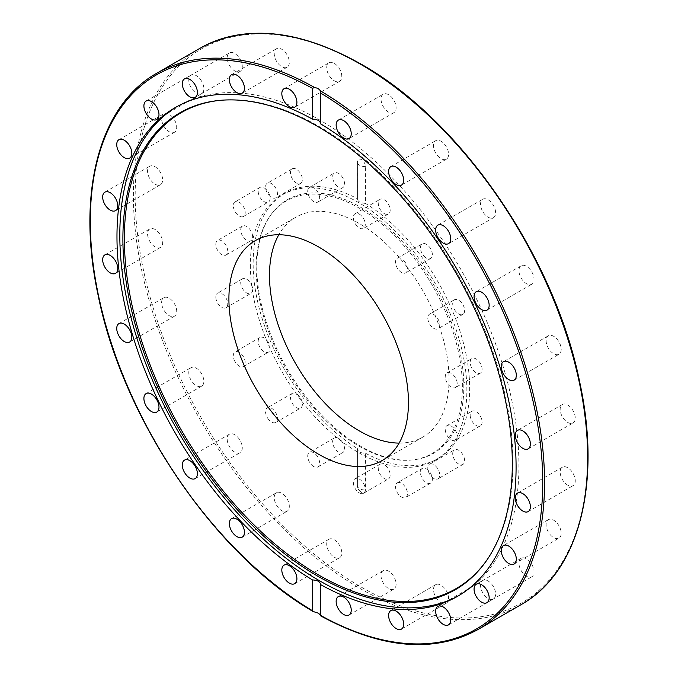 <?xml version="1.0" encoding="UTF-8"?>
<svg xmlns="http://www.w3.org/2000/svg" width="678" height="678" viewBox="0 0 678 678"><rect width="100%" height="100%" fill="white"/><g stroke="black" fill="none" stroke-linecap="round" stroke-linejoin="round"><path stroke-width="0.51" stroke-dasharray="3.39 2.54" d="M399.113 443.098A126.956 73.3 -120 0 0 422.733 437.149A126.956 73.3 -120 0 0 449.031 379.036A126.956 73.3 -120 0 0 393.613 251.275A126.956 73.3 -120 0 0 295.778 217.257A126.956 73.3 -120 0 0 278.819 234.741M486.448 560.706A274.81 158.66 -120 0 0 486.821 560.189A274.81 158.66 -120 0 0 513 462.82A274.81 158.66 -120 0 0 415.716 212.248A274.81 158.66 -120 0 0 221.274 100.242A274.81 158.66 -120 0 0 220.638 100.302M459.048 595.454A282.218 162.94 -120 0 0 460.472 594.64A282.218 162.94 -120 0 0 518.924 465.447A282.218 162.94 -120 0 0 395.74 181.433A282.218 162.94 -120 0 0 178.263 105.827A282.218 162.94 -120 0 0 176.848 106.658M250.343 265.081A153.109 88.394 -120 0 0 317.168 419.157A153.109 88.394 -120 0 0 435.157 460.176A153.109 88.394 -120 0 0 466.862 390.087A153.109 88.394 -120 0 0 400.037 236.012A153.109 88.394 -120 0 0 282.048 194.993A153.109 88.394 -120 0 0 250.343 265.081M256.826 266.827A146.38 84.513 -120 0 0 308.651 400.291A146.38 84.513 -120 0 0 412.224 459.955A146.38 84.513 -120 0 0 463.837 386.341A146.38 84.513 -120 0 0 387.197 226.672A146.38 84.513 -120 0 0 270.776 214.96A146.38 84.513 -120 0 0 256.826 266.827M462.371 386.74A145.821 84.191 -120 0 0 386.019 227.672A145.821 84.191 -120 0 0 270.039 216.011A145.821 84.191 -120 0 0 256.148 267.674A145.821 84.191 -120 0 0 307.77 400.639A145.821 84.191 -120 0 0 410.944 460.074A145.821 84.191 -120 0 0 462.371 386.74M567.715 422.419A10.662 6.153 -120 0 0 573.046 422.945A10.662 6.153 -120 0 0 574.681 414.402A10.662 6.153 -120 0 0 567.715 405.003A10.662 6.153 -120 0 0 562.384 404.469A10.662 6.153 -120 0 0 560.748 413.021A10.662 6.153 -120 0 0 567.715 422.419M555.613 354.543A10.662 6.153 -120 0 0 558.994 354.238A10.662 6.153 -120 0 0 560.189 344.424A10.662 6.153 -120 0 0 551.706 335.466A10.662 6.153 -120 0 0 548.324 335.771A10.662 6.153 -120 0 0 547.129 345.585A10.662 6.153 -120 0 0 555.613 354.543M530.264 284.718A10.662 6.153 -120 0 0 531.832 284.235A10.662 6.153 -120 0 0 532.476 273.158A10.662 6.153 -120 0 0 522.73 265.284A10.662 6.153 -120 0 0 521.162 265.768A10.662 6.153 -120 0 0 520.518 276.844A10.662 6.153 -120 0 0 530.264 284.718M493.415 217.706A10.662 6.153 -120 0 0 493.415 205.392A10.662 6.153 -120 0 0 482.753 199.239L482.753 199.239A10.662 6.153 -120 0 0 482.753 211.553A10.662 6.153 -120 0 0 493.415 217.706L448.531 243.622M447.573 158.076A10.662 6.153 -120 0 0 445.632 145.694A10.662 6.153 -120 0 0 435.708 140.71A10.662 6.153 -120 0 0 434.513 141.821A10.662 6.153 -120 0 0 436.454 154.203A10.662 6.153 -120 0 0 446.378 159.186A10.662 6.153 -120 0 0 447.573 158.076M395.859 109.878A10.662 6.153 -120 0 0 392.342 98.056A10.662 6.153 -120 0 0 383.24 94.183A10.662 6.153 -120 0 0 381.29 96.962A10.662 6.153 -120 0 0 384.799 108.785A10.662 6.153 -120 0 0 393.901 112.658A10.662 6.153 -120 0 0 395.859 109.878M341.788 76.411A10.662 6.153 -120 0 0 337.136 65.681A10.662 6.153 -120 0 0 328.915 62.825A10.662 6.153 -120 0 0 326.711 67.707A10.662 6.153 -120 0 0 331.364 78.436A10.662 6.153 -120 0 0 339.585 81.292A10.662 6.153 -120 0 0 341.788 76.411M289.065 59.952A10.662 6.153 -120 0 0 276.446 48.765A10.662 6.153 -120 0 0 274.497 56.045A10.662 6.153 -120 0 0 287.116 67.232A10.662 6.153 -120 0 0 289.065 59.952M241.266 61.622A10.662 6.153 -120 0 0 229.401 52.969A10.662 6.153 -120 0 0 228.206 62.783A10.662 6.153 -120 0 0 240.071 71.436A10.662 6.153 -120 0 0 241.266 61.622M201.654 81.301A10.662 6.153 -120 0 0 190.993 75.139A10.662 6.153 -120 0 0 190.993 87.454A10.662 6.153 -120 0 0 201.654 93.615A10.662 6.153 -120 0 0 201.654 81.301M172.932 117.658A10.662 6.153 -120 0 0 163.83 113.785A10.662 6.153 -120 0 0 165.398 128.379A10.662 6.153 -120 0 0 174.5 132.252A10.662 6.153 -120 0 0 172.932 117.658M157.059 168.203A10.662 6.153 -120 0 0 149.77 166.254A10.662 6.153 -120 0 0 153.152 182.772A10.662 6.153 -120 0 0 160.44 184.721A10.662 6.153 -120 0 0 157.059 168.203M155.109 229.511A10.662 6.153 -120 0 0 149.77 228.978A10.662 6.153 -120 0 0 148.143 237.529A10.662 6.153 -120 0 0 155.109 246.919A10.662 6.153 -120 0 0 160.44 247.453A10.662 6.153 -120 0 0 162.076 238.902A10.662 6.153 -120 0 0 155.109 229.511M167.212 297.379A10.662 6.153 -120 0 0 163.83 297.684A10.662 6.153 -120 0 0 162.635 307.507A10.662 6.153 -120 0 0 171.119 316.457A10.662 6.153 -120 0 0 174.5 316.151A10.662 6.153 -120 0 0 175.695 306.337A10.662 6.153 -120 0 0 167.212 297.379M192.552 367.205A10.662 6.153 -120 0 0 190.993 367.688A10.662 6.153 -120 0 0 190.34 378.773A10.662 6.153 -120 0 0 200.095 386.638A10.662 6.153 -120 0 0 201.654 386.155A10.662 6.153 -120 0 0 202.307 375.078A10.662 6.153 -120 0 0 192.552 367.205M229.401 434.217A10.662 6.153 -120 0 0 229.401 446.531A10.662 6.153 -120 0 0 240.071 452.684L240.071 452.684A10.662 6.153 -120 0 0 240.071 440.378A10.662 6.153 -120 0 0 229.401 434.217L184.518 460.133M275.251 493.855A10.662 6.153 -120 0 0 277.192 506.229A10.662 6.153 -120 0 0 287.116 511.212A10.662 6.153 -120 0 0 288.311 510.102A10.662 6.153 -120 0 0 286.37 497.72A10.662 6.153 -120 0 0 276.446 492.736A10.662 6.153 -120 0 0 275.251 493.855M326.966 542.044A10.662 6.153 -120 0 0 330.483 553.867A10.662 6.153 -120 0 0 339.585 557.74A10.662 6.153 -120 0 0 341.534 554.96A10.662 6.153 -120 0 0 338.025 543.137A10.662 6.153 -120 0 0 328.915 539.264A10.662 6.153 -120 0 0 326.966 542.044M381.028 575.512A10.662 6.153 -120 0 0 385.689 586.241A10.662 6.153 -120 0 0 393.901 589.097A10.662 6.153 -120 0 0 396.113 584.216A10.662 6.153 -120 0 0 391.46 573.486A10.662 6.153 -120 0 0 383.24 570.63A10.662 6.153 -120 0 0 381.028 575.512M433.759 591.97A10.662 6.153 -120 0 0 446.378 603.157A10.662 6.153 -120 0 0 448.328 595.877A10.662 6.153 -120 0 0 435.708 584.69A10.662 6.153 -120 0 0 433.759 591.97M481.558 590.309A10.662 6.153 -120 0 0 493.415 598.954A10.662 6.153 -120 0 0 494.618 589.14A10.662 6.153 -120 0 0 482.753 580.487A10.662 6.153 -120 0 0 481.558 590.309M521.162 570.622A10.662 6.153 -120 0 0 531.832 576.783A10.662 6.153 -120 0 0 531.832 564.469A10.662 6.153 -120 0 0 521.162 558.308A10.662 6.153 -120 0 0 521.162 570.622M549.883 534.272A10.662 6.153 -120 0 0 558.994 538.137A10.662 6.153 -120 0 0 557.426 523.543A10.662 6.153 -120 0 0 548.324 519.67A10.662 6.153 -120 0 0 549.883 534.272M565.766 483.719A10.662 6.153 -120 0 0 573.046 485.668A10.662 6.153 -120 0 0 569.673 469.151A10.662 6.153 -120 0 0 562.384 467.201A10.662 6.153 -120 0 0 565.766 483.719M384.231 213.553A8.441 4.873 -120 0 0 388.452 213.977A8.441 4.873 -120 0 0 389.74 207.214A8.441 4.873 -120 0 0 384.231 199.773A8.441 4.873 -120 0 0 380.011 199.357A8.441 4.873 -120 0 0 378.722 206.12A8.441 4.873 -120 0 0 384.231 213.553M359.323 214.155A8.441 4.873 60 0 1 364.832 221.596A8.441 4.873 60 0 1 363.544 228.359A8.441 4.873 60 0 1 359.323 227.935A8.441 4.873 60 0 1 353.806 220.503A8.441 4.873 60 0 1 355.103 213.739A8.441 4.873 60 0 1 359.323 214.155M340.873 188.001A8.441 4.873 -120 0 0 342.814 187.628A8.441 4.873 -120 0 0 343.551 179.356A8.441 4.873 -120 0 0 336.305 172.636A8.441 4.873 -120 0 0 334.373 173.009A8.441 4.873 -120 0 0 333.627 181.28A8.441 4.873 -120 0 0 340.873 188.001M311.397 187.018A8.441 4.873 60 0 1 318.643 193.739A8.441 4.873 60 0 1 317.897 202.01A8.441 4.873 60 0 1 315.965 202.383A8.441 4.873 60 0 1 308.719 195.662A8.441 4.873 60 0 1 309.465 187.391A8.441 4.873 60 0 1 311.397 187.018M300.642 183.45A8.441 4.873 -120 0 0 300.642 173.704A8.441 4.873 -120 0 0 292.21 168.83L292.21 168.83A8.441 4.873 -120 0 0 292.21 178.577A8.441 4.873 -120 0 0 300.642 183.45L275.734 197.832A8.441 4.873 60 0 1 267.293 192.959A8.441 4.873 60 0 1 267.293 183.213L267.293 183.213A8.441 4.873 60 0 1 275.734 188.086A8.441 4.873 60 0 1 275.734 197.832M269.666 200.595A8.441 4.873 -120 0 0 267.471 190.959A8.441 4.873 -120 0 0 259.937 187.467A8.441 4.873 -120 0 0 258.64 188.95A8.441 4.873 -120 0 0 260.844 198.586A8.441 4.873 -120 0 0 268.378 202.078A8.441 4.873 -120 0 0 269.666 200.595M233.732 203.332A8.441 4.873 60 0 1 235.029 201.849A8.441 4.873 60 0 1 242.563 205.341A8.441 4.873 60 0 1 244.758 214.977A8.441 4.873 60 0 1 243.461 216.46A8.441 4.873 60 0 1 235.927 212.968A8.441 4.873 60 0 1 233.732 203.332M252.657 236.825A8.441 4.873 -120 0 0 248.97 228.333A8.441 4.873 -120 0 0 242.47 226.071A8.441 4.873 -120 0 0 240.724 229.935A8.441 4.873 -120 0 0 244.402 238.427A8.441 4.873 -120 0 0 250.911 240.682A8.441 4.873 -120 0 0 252.657 236.825M215.807 244.317A8.441 4.873 60 0 1 217.562 240.453A8.441 4.873 60 0 1 224.062 242.716A8.441 4.873 60 0 1 227.749 251.207A8.441 4.873 60 0 1 225.994 255.072A8.441 4.873 60 0 1 219.494 252.809A8.441 4.873 60 0 1 215.807 244.317M252.199 286.625A8.441 4.873 -120 0 0 242.47 278.768A8.441 4.873 -120 0 0 241.173 285.531A8.441 4.873 -120 0 0 250.911 293.388A8.441 4.873 -120 0 0 252.199 286.625M216.265 299.913A8.441 4.873 60 0 1 217.562 293.15A8.441 4.873 60 0 1 227.291 301.007A8.441 4.873 60 0 1 225.994 307.77A8.441 4.873 60 0 1 216.265 299.913M268.378 342.415A8.441 4.873 -120 0 0 259.937 337.542A8.441 4.873 -120 0 0 259.937 347.289A8.441 4.873 -120 0 0 268.378 352.162A8.441 4.873 -120 0 0 268.378 342.415M235.02 361.671A8.441 4.873 60 0 1 235.029 351.924A8.441 4.873 60 0 1 243.461 356.798A8.441 4.873 60 0 1 243.461 366.544A8.441 4.873 60 0 1 235.02 361.671M298.71 395.698A8.441 4.873 -120 0 0 292.21 393.435A8.441 4.873 -120 0 0 294.142 405.791A8.441 4.873 -120 0 0 300.642 408.054A8.441 4.873 -120 0 0 298.71 395.698M269.234 420.174A8.441 4.873 60 0 1 267.293 407.817A8.441 4.873 60 0 1 273.802 410.08A8.441 4.873 60 0 1 275.734 422.436A8.441 4.873 60 0 1 269.234 420.174M338.593 438.369A8.441 4.873 -120 0 0 334.373 437.946A8.441 4.873 -120 0 0 333.076 444.709A8.441 4.873 -120 0 0 338.593 452.15A8.441 4.873 -120 0 0 342.814 452.565A8.441 4.873 -120 0 0 344.102 445.802A8.441 4.873 -120 0 0 338.593 438.369M313.677 466.532A8.441 4.873 60 0 1 308.168 459.091A8.441 4.873 60 0 1 309.465 452.328A8.441 4.873 60 0 1 313.677 452.751A8.441 4.873 60 0 1 319.194 460.184A8.441 4.873 60 0 1 317.897 466.947A8.441 4.873 60 0 1 313.677 466.532M381.951 463.921A8.441 4.873 -120 0 0 380.011 464.303A8.441 4.873 -120 0 0 379.273 472.574A8.441 4.873 -120 0 0 386.511 479.295A8.441 4.873 -120 0 0 388.452 478.914A8.441 4.873 -120 0 0 389.189 470.642A8.441 4.873 -120 0 0 381.951 463.921M361.603 493.677A8.441 4.873 60 0 1 354.357 486.957A8.441 4.873 60 0 1 355.103 478.685A8.441 4.873 60 0 1 357.035 478.304A8.441 4.873 60 0 1 364.281 485.024A8.441 4.873 60 0 1 363.544 493.296A8.441 4.873 60 0 1 361.603 493.677M422.174 468.473A8.441 4.873 -120 0 0 422.174 478.219A8.441 4.873 -120 0 0 430.615 483.092L430.615 483.092A8.441 4.873 -120 0 0 430.615 473.346A8.441 4.873 -120 0 0 422.174 468.473L397.266 482.855A8.441 4.873 60 0 1 405.707 487.728A8.441 4.873 60 0 1 405.707 497.474L405.707 497.474A8.441 4.873 60 0 1 397.266 492.601A8.441 4.873 60 0 1 397.266 482.855M453.158 451.328A8.441 4.873 -120 0 0 455.353 460.964A8.441 4.873 -120 0 0 462.888 464.455A8.441 4.873 -120 0 0 464.184 462.972A8.441 4.873 -120 0 0 461.981 453.336A8.441 4.873 -120 0 0 454.446 449.845A8.441 4.873 -120 0 0 453.158 451.328M439.268 477.354A8.441 4.873 60 0 1 437.98 478.838A8.441 4.873 60 0 1 430.445 475.346A8.441 4.873 60 0 1 428.242 465.71A8.441 4.873 60 0 1 429.538 464.227A8.441 4.873 60 0 1 437.073 467.718A8.441 4.873 60 0 1 439.268 477.354M470.168 415.097A8.441 4.873 -120 0 0 473.854 423.597A8.441 4.873 -120 0 0 480.355 425.852A8.441 4.873 -120 0 0 482.1 421.987A8.441 4.873 -120 0 0 478.414 413.495A8.441 4.873 -120 0 0 471.913 411.241A8.441 4.873 -120 0 0 470.168 415.097M457.192 436.369A8.441 4.873 60 0 1 455.438 440.234A8.441 4.873 60 0 1 448.938 437.98A8.441 4.873 60 0 1 445.26 429.488A8.441 4.873 60 0 1 447.005 425.623A8.441 4.873 60 0 1 453.506 427.877A8.441 4.873 60 0 1 457.192 436.369M470.625 365.298A8.441 4.873 -120 0 0 480.355 373.154A8.441 4.873 -120 0 0 481.643 366.391A8.441 4.873 -120 0 0 471.913 358.535A8.441 4.873 -120 0 0 470.625 365.298M456.735 380.773A8.441 4.873 60 0 1 455.438 387.536A8.441 4.873 60 0 1 445.709 379.68A8.441 4.873 60 0 1 447.005 372.917A8.441 4.873 60 0 1 456.735 380.773M454.446 309.507A8.441 4.873 -120 0 0 462.888 314.38A8.441 4.873 -120 0 0 462.888 304.634A8.441 4.873 -120 0 0 454.446 299.769A8.441 4.873 -120 0 0 454.446 309.507M437.98 319.024A8.441 4.873 60 0 1 437.98 328.762A8.441 4.873 60 0 1 429.538 323.889A8.441 4.873 60 0 1 429.538 314.151A8.441 4.873 60 0 1 437.98 319.024M424.114 256.225A8.441 4.873 -120 0 0 430.615 258.488A8.441 4.873 -120 0 0 428.682 246.131A8.441 4.873 -120 0 0 422.174 243.868A8.441 4.873 -120 0 0 424.114 256.225M403.766 260.513A8.441 4.873 60 0 1 405.707 272.87A8.441 4.873 60 0 1 399.198 270.607A8.441 4.873 60 0 1 397.266 258.25A8.441 4.873 60 0 1 403.766 260.513M320.541 123.811L320.541 123.311M365.425 166.576A7.619 4.399 180 0 1 357.382 162.186L357.399 198.722C357.704 201.519 360.382 203.069 365.425 203.358L365.425 166.576A5.678 3.28 -120 0 0 361.611 159.745A5.678 3.28 -120 0 0 357.416 161.483A5.678 3.28 -120 0 0 357.399 161.94L357.399 198.722A153.109 88.394 -120 0 0 284.862 193.366A153.109 88.394 -120 0 0 253.148 263.454A153.109 88.394 -120 0 0 357.399 448.565L357.399 485.346A5.678 3.28 -120 0 0 361.815 492.516A5.678 3.28 -120 0 0 365.425 489.982L365.425 453.201C360.382 453.141 357.704 451.59 357.399 448.565L357.382 485.592C357.552 488.804 359.026 491.109 361.815 492.516M365.425 453.201A153.109 88.394 -120 0 0 437.963 458.557A153.109 88.394 -120 0 0 469.676 388.469A153.109 88.394 -120 0 0 365.425 203.358M320.541 615.37L320.406 615.31A321.194 185.441 -120 0 0 478.015 629.515M521.111 604.64A321.194 185.441 60 0 1 360.518 588.733A321.194 185.441 60 0 1 133.397 195.357A321.194 185.441 60 0 1 199.917 48.316M361.408 64.749A319.923 184.704 -120 0 0 135.193 195.357A319.923 184.704 -120 0 0 361.408 587.182A319.923 184.704 -120 0 0 587.631 456.565A319.923 184.704 -120 0 0 361.408 64.749M156.83 73.199A321.194 185.441 -120 0 0 90.31 220.231A321.194 185.441 -120 0 0 314.448 611.87M357.399 485.346A7.619 4.399 0 0 0 357.382 485.601A7.619 4.399 0 0 0 365.425 489.982M357.416 161.483L357.382 162.186A7.619 4.399 180 0 1 357.399 161.94M255.208 240.69L295.778 217.257M219.994 100.361L221.274 100.242M270.039 216.011L270.776 214.96M528.162 448.861L573.046 422.945M514.102 380.155L558.994 354.238M486.948 310.151L531.832 284.235M437.869 225.147L482.753 199.239M390.825 166.627L435.708 140.71M338.356 120.099L383.24 94.183M284.031 88.733L328.915 62.825M231.562 74.682L276.446 48.765M184.518 78.877L229.401 52.969M146.109 101.056L190.993 75.139M118.947 139.693L163.83 113.785M104.887 192.171L149.77 166.254M104.887 254.894L149.77 228.978M118.947 323.601L163.83 297.684M146.109 393.604L190.993 367.688M195.188 478.6L240.071 452.684M242.224 537.129L287.116 511.212M294.701 583.656L339.585 557.74M349.017 615.014L393.901 589.097M401.486 629.074L446.378 603.157M448.531 624.87L493.415 598.954M486.948 602.691L531.832 576.783M514.102 564.054L558.994 538.137M528.162 511.585L573.046 485.668M388.452 213.977L363.544 228.359M342.814 187.628L317.897 202.01M292.21 168.83L267.293 183.213M259.937 187.467L235.029 201.849M242.47 226.071L217.562 240.453M242.47 278.768L217.562 293.15M259.937 337.542L235.029 351.924M292.21 393.435L267.293 407.817M334.373 437.946L309.465 452.328M380.011 464.303L355.103 478.685M430.615 483.092L405.707 497.474M462.888 464.455L437.98 478.838M480.355 425.852L455.438 440.234M480.355 373.154L455.438 387.536M462.888 314.38L437.98 328.762M430.615 258.488L405.707 272.87M175.416 107.471L178.263 105.827M282.048 194.993L284.862 193.366M437.963 458.557L435.157 460.176M320.55 615.802L320.55 584.334M460.472 594.64L457.633 596.284M320.55 123.557L320.55 92.089M397.266 258.25L422.174 243.868M429.538 314.151L454.446 299.769M447.005 372.917L471.913 358.535M447.005 425.623L471.913 411.241M429.538 464.227L454.446 449.845M363.544 493.296L388.452 478.914M317.897 466.947L342.814 452.565M275.734 422.436L300.642 408.054M243.461 366.544L268.378 352.162M225.994 307.77L250.911 293.388M225.994 255.072L250.911 240.682M243.461 216.46L268.378 202.078M309.465 187.391L334.373 173.009M355.103 213.739L380.011 199.357M562.384 467.201L517.5 493.109M548.324 519.67L503.44 545.587M521.162 558.308L476.278 584.224M482.753 580.487L437.869 606.403M435.708 584.69L390.825 610.607M383.24 570.63L338.356 596.547M328.915 539.264L284.031 565.181M276.446 492.736L231.562 518.653M201.654 386.155L156.771 412.071M174.5 316.151L129.617 342.068M160.44 247.453L115.557 273.361M160.44 184.721L115.557 210.638M174.5 132.252L129.617 158.169M201.654 93.615L156.771 119.531M240.071 71.436L195.188 97.352M287.116 67.232L242.224 93.149M339.585 81.292L294.701 107.209M393.901 112.658L349.017 138.566M446.378 159.186L401.486 185.094M521.162 265.768L476.278 291.676M548.324 335.771L503.44 361.679M562.384 404.469L517.5 430.386M412.224 459.955L410.944 460.074M486.821 560.189L486.084 561.231M422.733 437.149L382.155 460.574"/><path stroke-width="1.02" d="M408.453 402.461A126.956 73.3 -120 0 0 353.035 274.7A126.956 73.3 -120 0 0 255.208 240.69A126.956 73.3 -120 0 0 228.91 298.803A126.956 73.3 -120 0 0 284.328 426.564A126.956 73.3 -120 0 0 382.155 460.574A126.956 73.3 -120 0 0 408.453 402.461M278.819 234.741A126.956 73.3 -120 0 0 269.488 275.378A126.956 73.3 -120 0 0 399.113 443.098M512.314 463.667A275.361 158.983 -120 0 0 414.834 212.595A275.361 158.983 -120 0 0 219.994 100.361A275.361 158.983 -120 0 0 122.896 238.842A275.361 158.983 -120 0 0 267.064 539.205A275.361 158.983 -120 0 0 486.084 561.231A275.361 158.983 -120 0 0 512.314 463.667M220.638 100.302A274.81 158.66 -120 0 0 124.362 238.444A274.81 158.66 -120 0 0 267.895 537.891A274.81 158.66 -120 0 0 486.448 560.706M176.848 106.658A282.218 162.94 -120 0 0 119.811 235.02A282.218 162.94 -120 0 0 242.071 518.051A282.218 162.94 -120 0 0 459.048 595.454M522.831 430.911A10.662 6.153 60 0 1 529.798 440.31A10.662 6.153 60 0 1 528.162 448.861A10.662 6.153 60 0 1 522.831 448.328A10.662 6.153 60 0 1 515.865 438.929A10.662 6.153 60 0 1 517.5 430.386A10.662 6.153 60 0 1 522.831 430.911M506.822 361.382A10.662 6.153 60 0 1 515.305 370.332A10.662 6.153 60 0 1 514.102 380.155A10.662 6.153 60 0 1 510.729 380.451A10.662 6.153 60 0 1 502.245 371.502A10.662 6.153 60 0 1 503.44 361.679A10.662 6.153 60 0 1 506.822 361.382M477.846 291.201A10.662 6.153 60 0 1 487.592 299.066A10.662 6.153 60 0 1 486.948 310.151A10.662 6.153 60 0 1 485.38 310.634A10.662 6.153 60 0 1 475.634 302.761A10.662 6.153 60 0 1 476.278 291.676A10.662 6.153 60 0 1 477.846 291.201M437.869 225.147L437.869 225.147A10.662 6.153 60 0 1 448.531 231.308A10.662 6.153 60 0 1 448.531 243.622L448.531 243.622A10.662 6.153 60 0 1 437.869 237.461A10.662 6.153 60 0 1 437.869 225.147M389.63 167.737A10.662 6.153 60 0 1 390.825 166.627A10.662 6.153 60 0 1 400.749 171.602A10.662 6.153 60 0 1 402.69 183.984A10.662 6.153 60 0 1 401.486 185.094A10.662 6.153 60 0 1 391.57 180.119A10.662 6.153 60 0 1 389.63 167.737M336.407 122.879A10.662 6.153 60 0 1 338.356 120.099A10.662 6.153 60 0 1 347.458 123.972A10.662 6.153 60 0 1 350.975 135.795A10.662 6.153 60 0 1 349.017 138.566A10.662 6.153 60 0 1 339.915 134.702A10.662 6.153 60 0 1 336.407 122.879M281.828 93.615A10.662 6.153 60 0 1 284.031 88.733A10.662 6.153 60 0 1 292.252 91.598A10.662 6.153 60 0 1 296.905 102.327A10.662 6.153 60 0 1 294.701 107.209A10.662 6.153 60 0 1 286.48 104.353A10.662 6.153 60 0 1 281.828 93.615M229.613 81.962A10.662 6.153 60 0 1 231.562 74.682A10.662 6.153 60 0 1 244.182 85.869A10.662 6.153 60 0 1 242.224 93.149A10.662 6.153 60 0 1 229.613 81.962M183.323 88.699A10.662 6.153 60 0 1 184.518 78.877A10.662 6.153 60 0 1 196.383 87.53A10.662 6.153 60 0 1 195.188 97.352A10.662 6.153 60 0 1 183.323 88.699M146.109 113.37A10.662 6.153 60 0 1 146.109 101.056A10.662 6.153 60 0 1 156.771 107.217A10.662 6.153 60 0 1 156.771 119.531A10.662 6.153 60 0 1 146.109 113.37M120.506 154.296A10.662 6.153 60 0 1 118.947 139.702A10.662 6.153 60 0 1 128.049 143.567A10.662 6.153 60 0 1 129.617 158.169A10.662 6.153 60 0 1 120.506 154.296M108.268 208.688A10.662 6.153 60 0 1 104.887 192.171A10.662 6.153 60 0 1 112.175 194.12A10.662 6.153 60 0 1 115.557 210.638A10.662 6.153 60 0 1 108.268 208.688M110.217 272.836A10.662 6.153 60 0 1 103.251 263.437A10.662 6.153 60 0 1 104.887 254.894A10.662 6.153 60 0 1 110.217 255.42A10.662 6.153 60 0 1 117.184 264.818A10.662 6.153 60 0 1 115.557 273.361A10.662 6.153 60 0 1 110.217 272.836M126.235 342.373A10.662 6.153 60 0 1 117.752 333.415A10.662 6.153 60 0 1 118.947 323.601A10.662 6.153 60 0 1 122.328 323.296A10.662 6.153 60 0 1 130.812 332.254A10.662 6.153 60 0 1 129.617 342.068A10.662 6.153 60 0 1 126.235 342.373M155.211 412.555A10.662 6.153 60 0 1 145.456 404.681A10.662 6.153 60 0 1 146.109 393.604A10.662 6.153 60 0 1 147.668 393.121A10.662 6.153 60 0 1 157.423 400.986A10.662 6.153 60 0 1 156.771 412.071A10.662 6.153 60 0 1 155.211 412.555M195.188 478.6L195.188 478.6A10.662 6.153 60 0 1 184.518 472.447A10.662 6.153 60 0 1 184.518 460.133L184.518 460.133A10.662 6.153 60 0 1 195.188 466.286A10.662 6.153 60 0 1 195.188 478.6L195.188 478.6M243.427 536.01A10.662 6.153 60 0 1 242.224 537.129A10.662 6.153 60 0 1 232.308 532.145A10.662 6.153 60 0 1 230.367 519.763A10.662 6.153 60 0 1 231.562 518.653A10.662 6.153 60 0 1 241.487 523.628A10.662 6.153 60 0 1 243.427 536.01M296.65 580.876A10.662 6.153 60 0 1 294.701 583.656A10.662 6.153 60 0 1 285.599 579.783A10.662 6.153 60 0 1 282.082 567.961A10.662 6.153 60 0 1 284.031 565.181A10.662 6.153 60 0 1 293.133 569.054A10.662 6.153 60 0 1 296.65 580.876M351.229 610.132A10.662 6.153 60 0 1 349.017 615.014A10.662 6.153 60 0 1 340.805 612.158A10.662 6.153 60 0 1 336.144 601.428A10.662 6.153 60 0 1 338.356 596.547A10.662 6.153 60 0 1 346.577 599.403A10.662 6.153 60 0 1 351.229 610.132M403.444 621.794A10.662 6.153 60 0 1 401.486 629.074A10.662 6.153 60 0 1 388.875 617.887A10.662 6.153 60 0 1 390.825 610.607A10.662 6.153 60 0 1 403.444 621.794M449.734 615.056A10.662 6.153 60 0 1 448.531 624.87A10.662 6.153 60 0 1 436.674 616.217A10.662 6.153 60 0 1 437.869 606.403A10.662 6.153 60 0 1 449.734 615.056M486.948 590.377A10.662 6.153 60 0 1 486.948 602.691A10.662 6.153 60 0 1 476.278 596.538A10.662 6.153 60 0 1 476.278 584.224A10.662 6.153 60 0 1 486.948 590.377M512.543 549.451A10.662 6.153 60 0 1 514.102 564.054A10.662 6.153 60 0 1 505 560.181A10.662 6.153 60 0 1 503.44 545.587A10.662 6.153 60 0 1 512.543 549.451M524.78 495.067A10.662 6.153 60 0 1 528.162 511.585A10.662 6.153 60 0 1 520.882 509.636A10.662 6.153 60 0 1 517.5 493.109A10.662 6.153 60 0 1 524.78 495.067M320.406 615.31L318.626 613.276L313.016 611.463L312.516 610.734L312.516 579.944C317.558 580.182 320.236 581.724 320.541 584.58L320.541 615.37A319.923 184.704 60 0 0 542.747 482.482A319.923 184.704 60 0 0 320.541 93.022L320.541 123.811C320.236 120.837 317.558 119.294 312.516 119.175A282.218 162.94 -120 0 0 175.416 107.471A282.218 162.94 -120 0 0 116.972 236.664A282.218 162.94 -120 0 0 312.516 579.944M320.55 584.334L320.541 584.58A282.218 162.94 -120 0 0 457.633 596.284A282.218 162.94 -120 0 0 516.085 467.091A282.218 162.94 -120 0 0 320.541 123.811M312.516 119.175L312.516 88.386L314.448 87.411L317.999 88.411L320.296 90.572L320.541 93.022M521.111 604.64C578.876 572.452 601.92 484.058 579.724 382.163C554.697 256.793 460.515 119.701 361.145 64.164C298.761 29.146 245.012 23.866 199.917 48.316A321.194 185.441 60 0 1 360.518 64.224A321.194 185.441 60 0 1 587.631 457.608A321.194 185.441 60 0 1 521.111 604.64L478.015 629.515A321.194 185.441 -120 0 0 544.544 482.482A321.194 185.441 -120 0 0 320.406 90.844M312.516 610.734A319.923 184.704 60 0 1 90.31 221.265A319.923 184.704 60 0 1 312.516 88.386M314.448 87.411A321.194 185.441 -120 0 0 156.83 73.199L199.917 48.316M320.55 615.81C381.502 648.914 433.988 653.482 478.015 629.515M313.016 611.463C214.867 554.672 122.794 419.148 98.141 295.337C76.063 193.577 99.132 105.344 156.83 73.199"/></g></svg>

